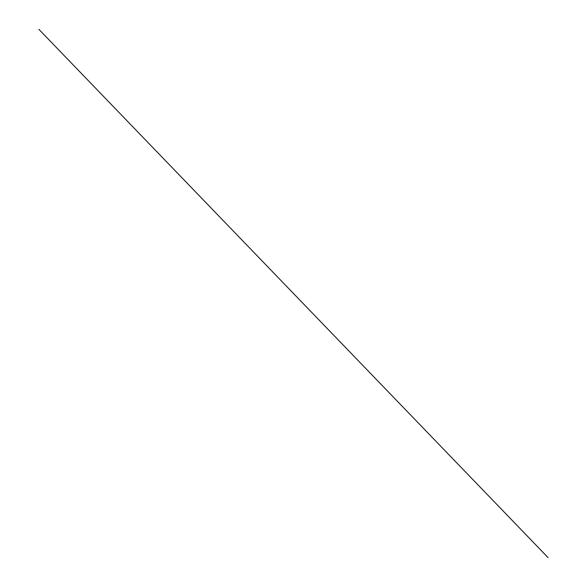 <?xml version="1.0" encoding="UTF-8"?>
<svg xmlns="http://www.w3.org/2000/svg" width="587" height="587" viewBox="0 0 587 587"><rect width="100%" height="100%" fill="white"/><g stroke="black" fill="none" stroke-linecap="round" stroke-linejoin="round"><path stroke-width="0.88" d="M548.075 557.65L38.925 29.35L548.075 557.65"/></g></svg>

